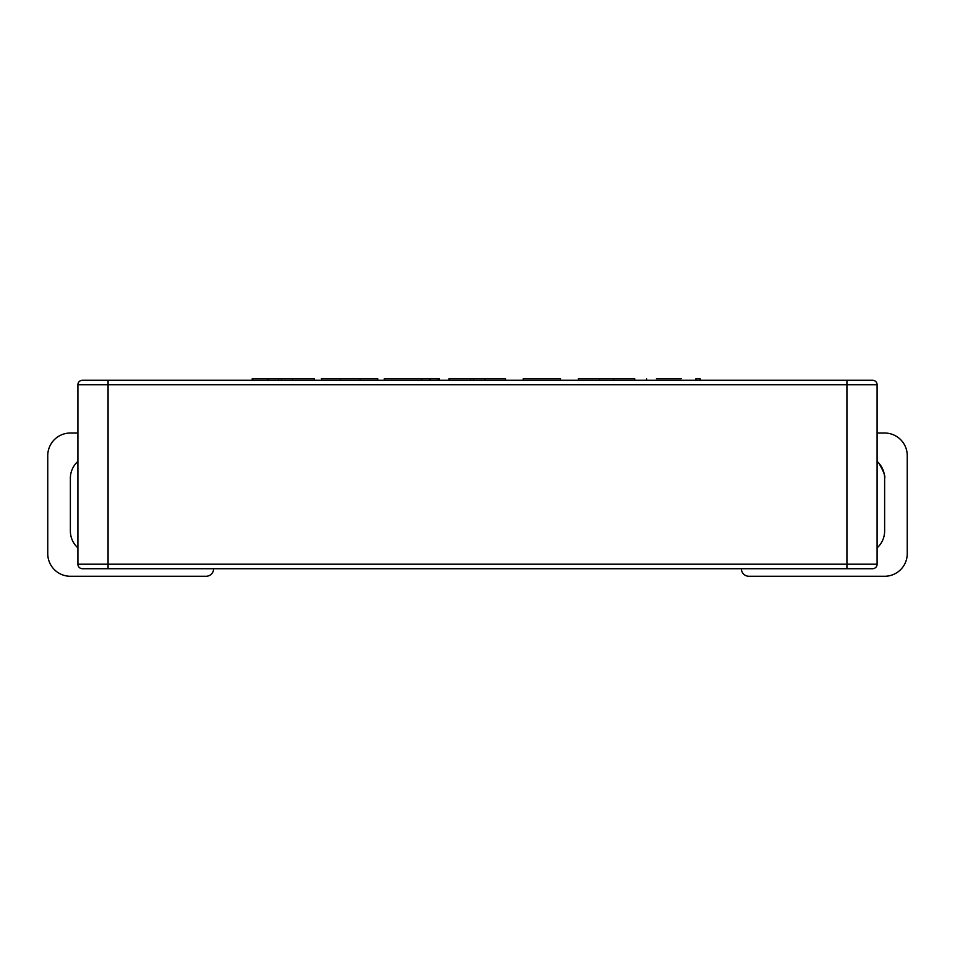 <?xml version="1.0" encoding="UTF-8"?>
<svg xmlns="http://www.w3.org/2000/svg" width="955" height="955" viewBox="0 0 955 955"><rect width="100%" height="100%" fill="white"/><g stroke="black" fill="none" stroke-linecap="round" stroke-linejoin="round"><path stroke-width="1.43" d="M877.096 433.021L884.628 433.021L877.096 433.021M77.904 547.884A22.622 22.622 0 0 1 70.372 531.028L70.372 478.252A22.622 22.622 0 0 1 77.904 461.396M877.096 547.884A22.622 22.622 0 0 0 884.628 531.028L884.628 478.252A22.622 22.622 0 0 0 877.096 461.396A22.622 22.622 0 0 1 878.875 463.175C883.59 471.34 885.512 476.366 884.628 478.252C885.524 476.366 883.602 471.34 878.875 463.175M213.622 568.726A7.545 7.545 0 0 1 206.077 576.271L70.372 576.271A22.622 22.622 0 0 1 47.75 553.649L47.75 455.631A22.622 22.622 0 0 1 70.372 433.021L77.904 433.021M741.378 568.726A7.545 7.545 0 0 0 748.923 576.271L884.628 576.271A22.622 22.622 0 0 0 907.25 553.649L907.25 455.631A22.622 22.622 0 0 0 884.628 433.021M907.25 463.175L907.25 455.631M108.07 568.726L872.572 568.726A4.524 4.524 0 0 0 877.096 564.202L877.096 384.769A4.524 4.524 0 0 0 872.572 380.245L82.428 380.245L108.07 380.245L108.07 564.202L77.904 564.202L77.904 384.769A4.524 4.524 0 0 1 82.428 380.245A4.524 4.524 0 0 0 77.904 384.769L846.93 384.769L846.93 564.202L108.07 564.202L108.07 568.726L82.428 568.726A4.524 4.524 0 0 1 77.904 564.202M681.237 378.729L656.419 378.729M699.406 378.729L695.885 378.729L695.885 380.245M578.384 380.245L578.384 378.729L613.611 378.729L599.513 378.729L599.513 380.245M613.611 380.245L613.611 378.729L634.741 378.729L634.741 380.245M560.525 380.245L560.525 378.729L523.209 378.729L523.209 380.245M484.83 380.245L484.83 378.729L505.529 378.729L505.529 380.245M484.83 378.729L473.68 378.729L473.68 380.245M473.68 378.729L470.612 378.729L470.612 380.245M470.612 378.729L449.483 378.729L449.483 380.245M448.922 378.729L448.922 380.245M430.574 380.245L430.574 378.729L438.154 378.729L438.154 380.245M430.574 378.729L429.834 378.729M429.75 380.245L429.75 378.729L421.644 378.729L421.644 380.245M421.644 378.729L384.316 378.729L384.316 380.245M360.178 380.245L360.178 378.729L377.726 378.729L377.726 380.245M360.178 378.729L321.369 378.729M292.552 380.245L292.552 378.729L314.231 378.729L314.231 380.245M292.552 378.729L281.462 378.729L281.462 380.245M281.462 378.729L278.454 378.729L278.454 380.245M278.454 378.729L267.854 378.729L267.854 380.245M267.854 378.729L252.765 378.729L252.765 380.245M252.216 378.729L252.216 380.245M872.572 380.245A4.524 4.524 0 0 1 877.096 384.769L846.93 384.769L846.93 380.245M872.572 568.726A4.524 4.524 0 0 0 877.096 564.202L846.93 564.202L846.93 568.726M340.469 378.729L340.469 380.245M646.571 380.245L646.571 378.729M700.206 380.245L700.206 378.729M439.36 380.245L439.36 378.729M321.763 380.245L321.763 378.729"/></g></svg>
